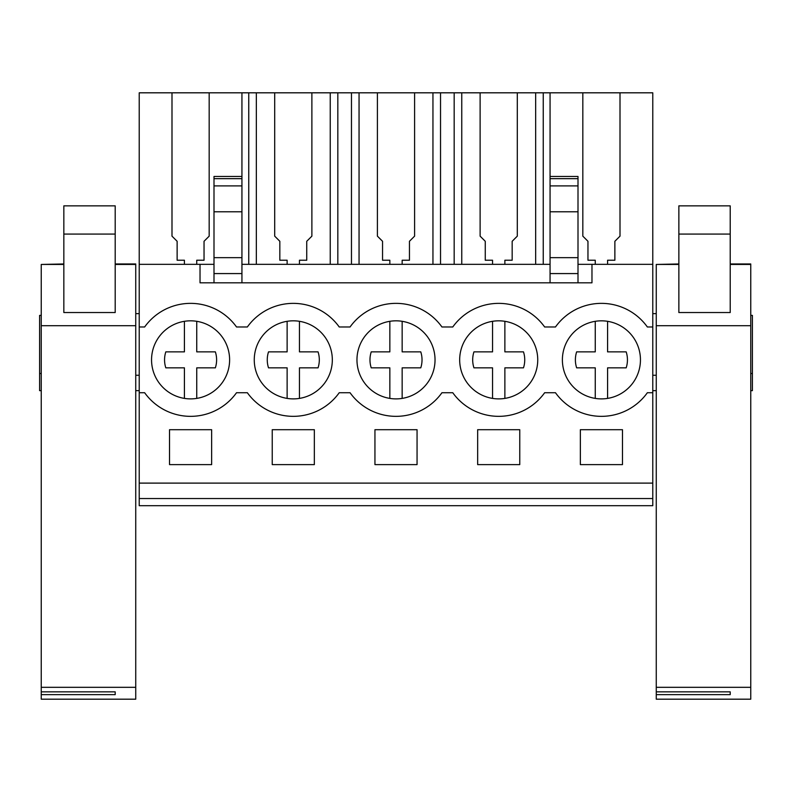<?xml version="1.0" encoding="UTF-8"?>
<svg xmlns="http://www.w3.org/2000/svg" width="792" height="792" viewBox="0 0 792 792"><rect width="100%" height="100%" fill="white"/><g stroke="black" fill="none" stroke-linecap="round" stroke-linejoin="round"><path stroke-width="1.19" d="M139.224 498.534L652.776 498.534L652.776 505.702L139.224 505.702L139.224 264.34L200.03 264.34L200.03 282.823L591.971 282.823L591.971 264.34L652.776 264.34L652.776 326.987L647.361 326.987A56.489 56.489 0 0 0 555.469 326.987L544.649 326.987A56.489 56.489 0 0 0 452.767 326.987L441.946 326.987A56.489 56.489 0 0 0 350.054 326.987L339.233 326.987A56.489 56.489 0 0 0 247.351 326.987L236.531 326.987A56.489 56.489 0 0 0 144.639 326.987L139.224 326.987M184.417 264.34L184.417 260.231L177.131 260.231L177.131 241.283L171.993 236.155L171.993 92.812L139.224 92.812L139.224 264.34M139.224 483.11L652.776 483.11L652.776 326.987M580.358 429.7L580.358 464.617L622.472 464.617L622.472 429.7L580.358 429.7M477.655 429.7L477.655 464.617L519.76 464.617L519.76 429.7L477.655 429.7M314.345 464.617L272.24 464.617L272.24 429.7L314.345 429.7L314.345 464.617M374.943 429.7L417.057 429.7L417.057 464.617L374.943 464.617L374.943 429.7M169.528 429.7L211.642 429.7L211.642 464.617L169.528 464.617L169.528 429.7M139.224 392.723L144.639 392.723A56.489 56.489 0 0 0 236.531 392.723L247.351 392.723A56.489 56.489 0 0 0 339.233 392.723L350.054 392.723A56.489 56.489 0 0 0 441.946 392.723L452.767 392.723A56.489 56.489 0 0 0 544.649 392.723L555.469 392.723A56.489 56.489 0 0 0 647.361 392.723L652.776 392.723M159.826 335.828A39.026 39.026 0 0 1 214.612 329.096A39.026 39.026 0 0 1 221.334 383.882A39.026 39.026 0 0 1 166.558 390.614A39.026 39.026 0 0 1 159.826 335.828M632.174 383.882A39.026 39.026 0 0 1 577.388 390.614A39.026 39.026 0 0 1 570.666 335.828A39.026 39.026 0 0 1 625.442 329.096A39.026 39.026 0 0 1 632.174 383.882M262.538 335.828A39.026 39.026 0 0 1 317.325 329.096A39.026 39.026 0 0 1 324.047 383.882A39.026 39.026 0 0 1 269.26 390.614A39.026 39.026 0 0 1 262.538 335.828M467.953 335.828A39.026 39.026 0 0 1 522.74 329.096A39.026 39.026 0 0 1 529.462 383.882A39.026 39.026 0 0 1 474.675 390.614A39.026 39.026 0 0 1 467.953 335.828M365.241 335.828A39.026 39.026 0 0 1 420.027 329.096A39.026 39.026 0 0 1 426.759 383.882A39.026 39.026 0 0 1 371.973 390.614A39.026 39.026 0 0 1 365.241 335.828M200.03 264.34L213.998 264.34M241.936 264.34L550.064 264.34M578.002 264.34L591.971 264.34M543.243 264.34L543.243 92.812L652.776 92.812L652.776 264.34M171.993 92.812L241.936 92.812L241.936 282.823M543.243 92.812L241.936 92.812M652.776 483.11L652.776 498.534M139.224 313.632L135.739 313.632L135.739 284.496M39.6 315.394L41.243 315.374L39.6 315.394L39.6 373.497L41.243 373.527L39.6 373.497L39.6 390.664L41.243 390.664M139.224 375.26L135.739 375.26M139.224 390.664L135.739 390.664L135.739 538.718M550.064 92.812L550.064 282.823M535.659 92.812L535.659 264.34M504.87 264.34L504.87 260.231L512.167 260.231L512.167 241.283L517.295 236.155L517.295 92.812M480.12 92.812L480.12 236.155L485.258 241.283L485.258 260.231L492.545 260.231L492.545 264.34M461.756 92.812L461.756 264.34M454.172 264.34L454.172 92.812M440.53 264.34L440.53 92.812M432.947 92.812L432.947 264.34M402.158 264.34L402.158 260.231L409.454 260.231L409.454 241.283L414.592 236.155L414.592 92.812M377.408 92.812L377.408 236.155L382.546 241.283L382.546 260.231L389.842 260.231L389.842 264.34M359.053 92.812L359.053 264.34M351.47 264.34L351.47 92.812M337.828 264.34L337.828 92.812M330.244 92.812L330.244 264.34M299.455 264.34L299.455 260.231L306.742 260.231L306.742 241.283L311.88 236.155L311.88 92.812M274.705 92.812L274.705 236.155L279.833 241.283L279.833 260.231L287.13 260.231L287.13 264.34M256.341 92.812L256.341 264.34M248.757 264.34L248.757 92.812M209.177 92.812L209.177 236.155L204.039 241.283L204.039 260.231L196.743 260.231L196.743 264.34M241.936 176.458L213.998 176.458L213.998 282.823M550.064 176.458L578.002 176.458L578.002 282.823M620.007 92.812L620.007 236.155L614.869 241.283L614.869 260.231L607.583 260.231L607.583 264.34M582.823 92.812L582.823 236.155L587.961 241.283L587.961 260.231L595.257 260.231L595.257 264.34M656.261 313.632L652.776 313.632M752.4 315.394L750.757 315.374L752.4 315.394L752.4 373.497L750.757 373.527L752.4 373.497L752.4 390.664L750.757 390.664M656.261 375.26L652.776 375.26M656.261 390.664L652.776 390.664M550.064 273.577L578.002 273.577M213.998 273.577L241.936 273.577M213.998 257.657L241.936 257.657M550.064 257.657L578.002 257.657M184.417 398.396L184.417 367.844L165.815 367.844A26.027 26.027 0 0 1 165.815 351.866L184.417 351.866L184.417 321.314M196.743 321.314L196.743 351.866L215.355 351.866A26.027 26.027 0 0 1 215.355 367.844L196.743 367.844L196.743 398.396M165.815 351.866L184.417 351.866M287.13 398.396L287.13 367.844L268.518 367.844A26.027 26.027 0 0 1 268.518 351.866L287.13 351.866L287.13 321.314M299.455 321.314L299.455 351.866L318.057 351.866A26.027 26.027 0 0 1 318.057 367.844L299.455 367.844L299.455 398.396M268.518 351.866L287.13 351.866M318.057 367.844L299.455 367.844M389.842 398.396L389.842 367.844L371.23 367.844A26.027 26.027 0 0 1 371.23 351.866L389.842 351.866L389.842 321.314M402.158 321.314L402.158 351.866L420.77 351.866A26.027 26.027 0 0 1 420.77 367.844L402.158 367.844L402.158 398.396M371.23 351.866L389.842 351.866M492.545 398.396L492.545 367.844L473.943 367.844A26.027 26.027 0 0 1 473.943 351.866L492.545 351.866L492.545 321.314M504.87 321.314L504.87 351.866L523.482 351.866A26.027 26.027 0 0 1 523.482 367.844L504.87 367.844L504.87 398.396M473.943 351.866L492.545 351.866M595.257 398.396L595.257 367.844L576.645 367.844A26.027 26.027 0 0 1 576.645 351.866L595.257 351.866L595.257 321.314M607.583 321.314L607.583 351.866L626.185 351.866A26.027 26.027 0 0 1 626.185 367.844L607.583 367.844L607.583 398.396M576.645 351.866L595.257 351.866M63.835 264.449L41.243 264.449L41.243 691.852L115.196 691.852L115.196 694.643L115.196 691.852M41.243 264.449L63.835 263.964M41.243 691.852L41.243 699.188L135.739 699.188L135.739 263.964L115.196 263.964M41.243 687.317L135.739 687.317M41.243 694.643L115.196 694.643M115.196 312.533L63.835 312.533L63.835 205.861L115.196 205.861L115.196 312.533M135.739 587.268L135.739 562.221M678.863 264.449L656.261 264.449L656.261 691.852L730.214 691.852L730.214 694.643L730.214 691.852M656.261 264.449L678.863 263.964M656.261 691.852L656.261 699.188L750.757 699.188L750.757 263.964L730.214 263.964M656.261 687.317L750.757 687.317M656.261 694.643L730.214 694.643M730.214 312.533L678.863 312.533L678.863 205.861L730.214 205.861L730.214 312.533M213.998 185.902L241.936 185.902M213.998 211.781L241.936 211.781M213.998 178.665L241.936 178.665M578.002 211.781L550.064 211.781M578.002 185.902L550.064 185.902M578.002 178.665L550.064 178.665M41.243 325.71L135.739 325.71M135.739 264.449L115.196 264.449M63.835 234.076L115.196 234.076M656.261 325.71L750.757 325.71M750.757 264.449L730.214 264.449M678.863 234.076L730.214 234.076"/></g></svg>
